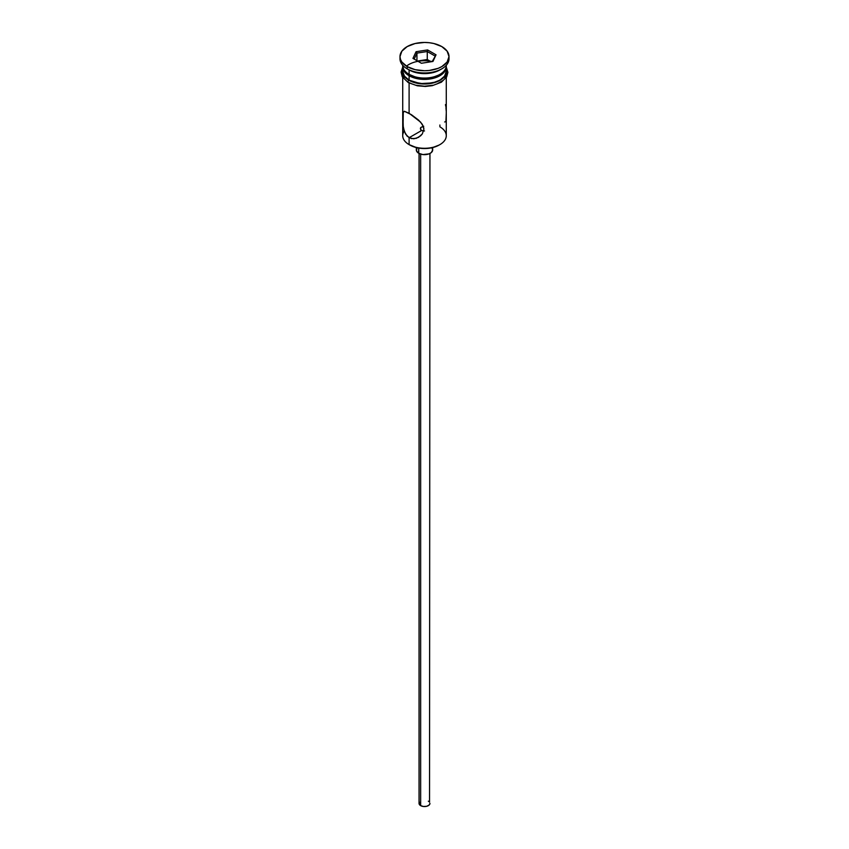 <?xml version="1.0" encoding="UTF-8"?>
<svg xmlns="http://www.w3.org/2000/svg" width="849" height="849" viewBox="0 0 849 849"><rect width="100%" height="100%" fill="white"/><g stroke="black" fill="none" stroke-linecap="round" stroke-linejoin="round"><path stroke-width="1.27" d="M439.899 125.005L439.899 126.83A21.777 12.576 180 0 1 439.899 144.617A21.777 12.576 180 0 1 409.101 144.617L409.876 145.052A20.684 11.95 0 0 0 439.124 145.052L432.417 147.641L424.5 148.554L416.583 147.641L409.101 144.617A21.777 12.576 0 0 0 432.831 147.333A21.777 12.576 0 0 0 446.277 135.723L446.277 77.599M423.301 126.214L420.722 127.541L420.722 129.664L421.613 130.502L420.499 129.144L420.722 127.541L423.704 126.204M420.414 128.602L420.499 128.05M420.648 154.104L420.648 805.627A5.444 3.141 0 0 0 426.58 806.306A5.444 3.141 0 0 0 429.944 803.409L429.032 805.149L426.58 806.306L423.439 806.486L420.648 805.627L420.648 154.104M418.727 148.076L418.727 153.276A8.172 4.712 0 0 0 427.62 154.306A8.172 4.712 0 0 0 432.672 149.944L431.292 152.565L429.042 153.871L422.908 154.571L418.727 153.276L418.727 148.076M403.275 127.18L402.829 113.097L404.336 111.261L411.394 114.679L418.568 120.091L422.335 124.357L423.906 129.175L422.324 133.887L420.637 135.798L416.265 138.345L411.383 138.62L407.117 136.148L404.347 131.478L403.073 125.673L403.275 111.665M404.336 111.261L409.101 113.267L409.101 83.032L409.101 113.267L420.637 122.15L423.492 126.713L423.906 129.175L422.324 133.887L418.525 137.347L413.824 138.812L409.101 137.718L409.101 144.617L409.101 137.718L405.514 134.015L403.551 128.655M423.704 131.001L421.613 130.502L409.101 137.718L421.613 130.502L424.5 130.958M409.101 74.372L410.258 75.041A20.143 11.631 0 0 0 438.742 75.041L432.205 77.567L424.5 78.448L416.795 77.567L409.101 74.372A21.777 12.576 0 0 0 432.831 77.1A21.777 12.576 0 0 0 446.277 65.49L446.277 65.299A21.777 12.576 180 0 1 439.899 74.372A21.777 12.576 180 0 1 409.101 74.372L409.101 69.926A21.777 12.576 0 0 0 439.899 69.926L441.82 68.822A24.504 14.146 180 0 1 407.18 68.822L409.101 69.926L409.101 74.372A21.777 12.576 180 0 1 402.723 65.299L402.723 65.49A21.777 12.576 0 0 0 409.101 74.372L410.258 75.041M399.996 56.596L399.996 58.814A24.504 14.146 0 0 0 407.18 68.822L407.18 66.593A24.504 14.146 180 0 1 399.996 56.596A24.504 14.146 180 0 1 415.129 43.522A24.504 14.146 180 0 1 441.82 46.589L433.871 43.522L429.276 42.726L424.5 42.45L415.129 43.522L407.18 46.589L401.864 51.184L399.996 56.596L400.473 59.356L401.864 62.009L407.18 66.593L415.129 69.66L424.5 70.743L429.276 70.467L438.116 68.355L441.82 66.593L447.136 62.009L449.004 56.596L447.136 51.184L441.82 46.589A24.504 14.146 180 0 1 449.004 56.596A24.504 14.146 180 0 1 433.871 69.66A24.504 14.146 180 0 1 407.18 66.593L407.18 68.822A24.504 14.146 0 0 0 433.871 71.889A24.504 14.146 0 0 0 449.004 58.814A24.504 14.146 0 0 0 448.919 57.711A24.504 14.146 180 0 1 441.82 68.822M402.723 66.816A21.777 12.576 180 0 0 409.101 75.71L420.255 79.148L432.831 78.437L439.899 75.71L442.605 73.799L445.863 69.268L446.245 66.148A21.777 12.576 180 0 1 446.277 66.816A21.777 12.576 180 0 1 432.831 78.437A21.777 12.576 180 0 1 409.101 75.71L409.101 80.156A21.777 12.576 0 0 0 432.831 82.884A21.777 12.576 0 0 0 446.277 71.263L444.621 76.081L439.899 80.156L432.831 82.884L420.255 83.595L409.101 80.156L409.101 75.71L404.379 71.634L402.755 66.148A21.777 12.576 180 0 0 402.723 66.816L402.723 71.263A21.777 12.576 0 0 0 409.101 80.156L404.379 76.081L402.723 71.263M440.801 69.374A21.777 12.576 180 0 1 409.101 69.926L407.18 68.822A24.504 14.146 180 0 1 400.081 57.711M445.831 68.026A22.053 12.735 180 0 1 435.473 82.3A22.053 12.735 180 0 1 408.91 80.262A1.358 0.785 120 0 0 408.019 81.472A1.358 0.785 120 0 0 408.231 82.555A1.358 0.785 -60 0 1 408.019 81.472A1.358 0.785 -60 0 1 408.91 80.262A22.053 12.735 180 0 1 402.723 69.268M432.194 61.553A22.053 12.735 0 0 0 406.459 66.169M412.253 84.072L408.91 82.491A1.358 0.785 -60 0 1 408.231 82.555L417.347 85.802L425.338 86.46L432.279 85.675L441.363 82.204L446.659 76.972L447.911 72.324L446.277 67.145M416.052 51.715L427.588 49.932L436.036 54.814L432.948 61.468L421.412 63.261L412.964 58.379L416.052 51.715L412.964 58.379L421.412 63.261L432.948 61.468L436.036 54.814L432.173 61.595L436.036 54.814L427.588 49.932L416.052 51.715L416.944 53.116L416.944 60.682L416.944 53.116L427.27 51.524L427.27 59.526L417.549 61.032L427.27 59.526L427.27 51.524L434.826 55.885L427.27 51.524L427.588 49.932L427.27 51.524L416.944 53.116L416.052 51.715M446.128 68.78L446.128 73.746L442.838 78.341L436.747 81.854L424.5 83.998L412.253 81.854L406.162 78.341L402.872 73.746L402.872 68.78M416.063 85.25L424.5 86.216L432.937 85.25M436.747 84.072L442.838 80.559M444.876 78.363L446.553 73.492M402.447 73.492L404.124 78.363M404.22 131.128L404.22 131.128A21.777 12.576 180 0 0 409.101 144.617L409.876 145.052M402.723 77.599L402.723 135.723A21.777 12.576 0 0 0 409.101 144.617M409.101 69.926L407.18 68.822M445.778 106.39L445.46 104.586M446.171 110.603L445.937 107.558M445.927 121.205L446.256 113.564M444.653 121.948L445.449 121.8M416.328 147.588L416.328 149.944A8.172 4.712 0 0 0 418.727 153.276L416.488 150.867L416.955 148.14M432.045 148.14L432.672 149.944L432.672 147.588M419.056 153.457L419.056 803.409A5.444 3.141 0 0 0 420.648 805.627L419.162 804.024L419.47 802.199M428.352 801.18L429.032 801.658M429.53 802.199L429.944 153.457M414.174 59.08L416.944 53.116L414.174 59.08M431.122 61.754L427.27 59.526L431.122 61.754M439.899 144.617L439.124 145.052M439.899 74.372L438.742 75.041M446.277 66.816L446.277 71.263M449.004 56.596L449.004 58.814M402.723 67.145L401.099 72.08L402.267 76.835L408.231 82.555"/></g></svg>
